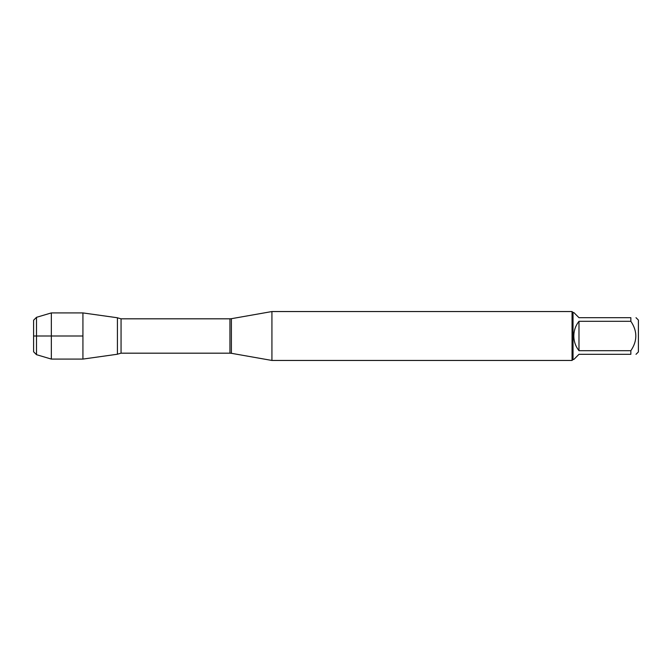 <?xml version="1.0" encoding="UTF-8"?>
<svg xmlns="http://www.w3.org/2000/svg" width="672" height="672" viewBox="0 0 672 672"><rect width="100%" height="100%" fill="white"/><g stroke="black" fill="none" stroke-linecap="round" stroke-linejoin="round"><path stroke-width="1.01" d="M271.925 336L271.925 360.452L572.057 360.452L572.057 311.548L271.925 311.548L271.925 336M117.415 317.764L117.415 354.236L82.925 359.083L82.925 312.917L117.415 317.764L117.415 354.236L117.415 317.764M636.014 317.688L638.4 320.074L638.4 351.926L636.014 354.312M578.978 354.312L573.812 359.478L573.031 359.478L573.031 312.522L573.812 312.522L578.978 317.688L630.848 317.688C637.484 317.688 637.484 317.688 630.848 317.688L630.848 321.308C637.484 331.111 637.484 340.906 630.848 350.692L630.848 354.312C637.484 354.312 637.484 354.312 630.848 354.312L578.978 354.312M578.978 321.308C575.593 325.626 573.871 330.523 573.812 336C573.871 341.477 575.593 346.374 578.978 350.692L578.978 321.308L630.848 321.308M578.978 350.692L630.848 350.692M36.498 354.682L33.6 351.784L33.6 320.216L36.498 317.318L36.498 354.682L51.341 359.083L51.341 312.917L82.925 312.917M82.925 336L33.6 336L82.925 336M231.386 353.304L229.942 353.178L229.942 318.822L231.386 318.696L231.386 353.304L271.925 360.452M229.942 318.822L121.061 318.822L121.061 353.178L117.558 354.144M231.386 318.696L271.925 311.548M229.942 353.178L121.061 353.178M121.061 318.822L117.558 317.856M573.031 312.522L572.057 311.548M573.031 359.478L572.057 360.452M36.498 317.318L51.341 312.917M51.341 359.083L82.925 359.083"/></g></svg>
